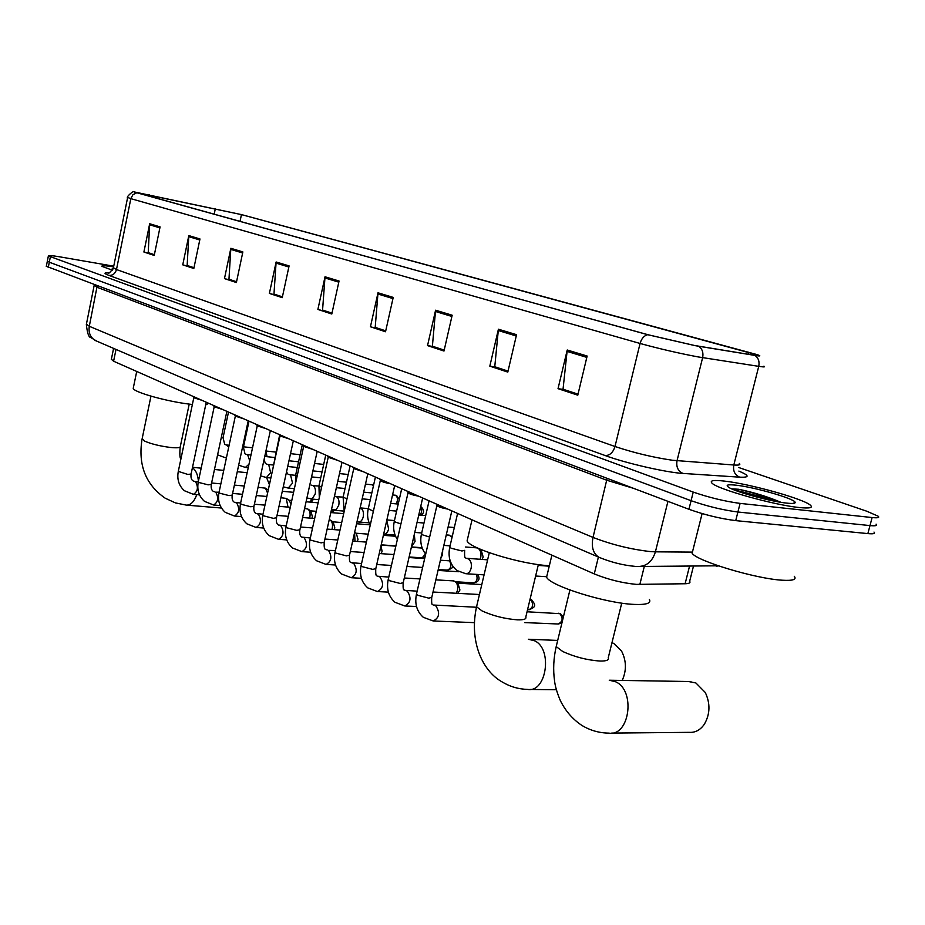 <?xml version="1.0" encoding="UTF-8"?>
<svg xmlns="http://www.w3.org/2000/svg" width="925" height="925" viewBox="0 0 925 925"><rect width="100%" height="100%" fill="white"/><g stroke="black" fill="none" stroke-linecap="round" stroke-linejoin="round"><path stroke-width="1.39" d="M693.426 566.297L689.668 581.247C690.697 582.808 689.183 583.64 685.113 583.744L636.446 584.392C622.12 583.004 608.06 579.512 594.266 573.916L113.602 361.224L111.37 359.27M772.814 500.807L765.831 498.853L772.814 500.807M46.331 266.273L688.928 509.282C704.908 514.924 720.506 518.694 735.722 520.625L867.858 533.598C873.535 534.118 875.57 533.609 873.986 532.072M113.729 266.18L59.686 256.826C52.043 255.543 48.273 255.231 48.378 255.913L693.23 492.088C709.267 497.592 724.888 501.362 740.093 503.397L872.102 517.549L869.986 525.585C875.651 526.117 877.686 525.643 876.079 524.151C877.686 525.643 875.651 526.117 869.986 525.585L737.907 512.011L869.986 525.585L867.858 533.598M693.23 492.088L691.079 500.691C707.082 506.264 722.691 510.033 737.907 512.011C722.691 510.033 707.082 506.264 691.079 500.691L49.291 262.214L691.079 500.691L688.928 509.282M47.383 260.989L49.291 262.214L47.383 260.989M799.373 507.536C809.468 508.553 813.179 507.802 810.508 505.304C804.183 499.003 749.585 483.775 724.31 481.081C713.626 479.878 709.498 480.549 711.926 483.081C716.782 488.99 774.086 505.131 799.373 507.536C809.468 508.553 813.179 507.802 810.508 505.304C804.183 499.003 749.585 483.775 724.31 481.081C713.626 479.878 709.498 480.549 711.926 483.081C716.782 488.99 774.086 505.131 799.373 507.536M773.832 500.067L751.643 494.355L773.832 500.067M694.606 345.499L648.24 334.792L134.507 192.123L241.448 214.612L758.512 355.269C759.899 355.928 758.512 355.928 754.361 355.269L694.606 345.499M695.195 345.661L755.031 355.443C760.685 356.333 761.321 356.044 756.939 354.576L241.899 214.704L133.986 191.88L647.662 334.688L695.195 345.661M154.383 254.676L148.22 252.652L149.677 223.746L143.895 252.016L154.221 255.427L160.083 226.891L149.677 223.746M154.371 254.733L143.895 252.016M193.984 267.718L187.151 265.475L188.816 235.586L182.745 264.839L193.822 268.493L199.973 238.962L188.816 235.586M193.972 267.764L182.745 264.839M236.546 281.732L228.961 279.234L230.845 248.293L224.463 278.598L236.384 282.53L242.859 251.924L230.845 248.293M236.534 281.79L224.463 278.598M282.414 296.833L273.973 294.058L276.124 261.983L269.383 293.422L282.241 297.665L289.086 265.903L276.124 261.983M282.403 296.89L269.383 293.422M578.021 394.154L563.036 389.228L567.233 350.008L558.029 388.662L577.778 395.183L587.144 356.033L567.233 350.008M578.009 394.223L563.788 389.541L558.029 388.662M508.033 371.11L494.759 366.739L498.413 329.208L489.822 366.161L507.802 372.093L516.555 334.688L498.413 329.208M508.022 371.179L495.499 367.052L489.822 366.161M444.197 350.101L432.391 346.204L435.583 310.21L427.535 345.603L443.988 351.038L452.175 315.217L435.583 310.21M444.185 350.159L433.12 346.517L427.535 345.603M385.737 330.849L375.203 327.381L378.001 292.797L370.439 326.768L385.528 331.751L393.217 297.399L378.001 292.797M385.725 330.907L370.439 326.768M331.994 313.159L322.571 310.048L325.022 276.772L317.888 309.436L331.797 314.014L339.047 281.015L325.022 276.772M331.983 313.205L317.888 309.436M113.602 266.816C105.392 265.591 101.484 265.429 101.877 266.331L112.434 270.204L101.877 266.331C101.484 265.429 105.392 265.591 113.602 266.816M872.102 517.549C877.767 518.116 879.791 517.676 878.183 516.219L866.875 511.259L738.751 467.53M692.929 550.109L692.131 553.277C696.733 561.012 755.875 578.83 782.353 580.218C792.91 580.831 796.876 579.536 794.274 576.298M780.908 502.298C767.623 496.656 753.551 492.32 738.705 489.279L731.606 488.828M786.874 503.131C792.76 503.755 795.512 503.478 795.118 502.298C794.54 498.656 754.245 487.07 735.918 485.174C727.663 484.284 725.258 485.001 728.703 487.336C735.282 491.857 770.883 501.558 786.874 503.131M734.681 490.123C743.654 491.857 755.158 495.164 769.195 500.043M738.705 489.279C751.25 492.135 764.362 496.32 778.041 501.812M611.679 733.086L689.368 732.346C695.346 732.727 700.364 729.998 704.399 724.159C710.134 714.112 710.435 703.567 705.301 692.513L695.924 682.985L688.489 681.505M547.403 573.801L546.594 577.165C549.808 585.791 605.933 603.412 634.272 604.407C646.448 604.904 651.466 603.227 649.362 599.377M622.201 680.465C626.653 670.532 626.445 660.762 621.6 651.154L613.749 643.418L611.968 642.713M467.726 538.188L467.09 540.928C469.599 548.456 520.683 564.146 548.213 565.637L549.357 565.707M133.42 387.471L133.223 388.396C133.778 392.223 167.078 401.554 189.972 404.202L192.377 404.491M205.697 404.942L208.68 403.288M269.418 484.7L266.573 477.578M268.585 481.624L269.637 483.683M436.866 505.316L437.074 505.767C439.005 507.062 442.578 508.172 447.769 509.085M407.994 492.551L408.179 492.956C410.018 494.193 413.475 495.257 418.551 496.158M380.302 480.295L380.476 480.676C382.222 481.856 385.575 482.885 390.535 483.763M453.25 580.888L454.799 581.305C457.285 583.12 458.176 586.161 457.459 590.404L456.279 593.26M455.308 581.64L458.002 583.432L459.933 590L457.759 593.341M353.708 468.536L363.652 471.866M328.167 457.239L337.822 460.43M303.608 446.37L312.997 449.446M381.019 545.727L382.083 551.369L381.088 553.659M279.986 435.906L289.109 438.878M354.564 532.638L355.003 541.264M356.31 533.367L358.021 539.425L357.223 541.426M257.231 425.835L266.111 428.703M329.231 519.688L330.121 519.977C332.191 521.527 332.908 524.244 332.283 528.14L331.89 529.458M333.173 521.977L334.815 527.909L334.179 529.632M235.297 416.134L243.957 418.898M304.591 508.519L307.805 509.004C309.806 510.507 310.499 513.167 309.875 516.994L309.574 518.081M310.835 510.993L312.419 516.798L311.91 518.266M214.161 406.769L222.601 409.451M280.888 497.731L286.253 498.402L288.01 507.097M289.282 500.379L290.97 504.183M193.764 397.738L201.997 400.328M258.063 487.302L265.44 488.157L267.591 493.083M476.537 547.843L478.075 548.282C480.572 550.109 481.462 553.138 480.734 557.359L480.063 559.313M478.688 548.698L481.254 550.479L483.174 557.023L482.064 559.452M449.007 535.136L452.071 537.205M422.517 522.903L423.916 523.342M287.964 465.321L287.756 466.512L297.307 467.483M265.891 451.192L267.071 456.696M113.336 268.03L112.249 268.608L113.047 269.025M644.297 566.458L639.834 584.484M598.394 557.047L594.266 573.916M689.495 566.308L685.113 583.744M116.007 349.43L113.602 361.224M86.441 324.028L89.297 326.282L593.018 537.413C611.957 544.721 631.22 549.45 650.818 551.624L655.409 551.832L667.942 501.362M607.112 478.41L593.018 537.413C591.144 546.906 593.098 553.52 598.891 557.255L600.313 557.879M633.174 488.238L606.916 480.295L97.137 287.305L94.223 285.351M735.722 520.625L740.093 503.397M48.25 267.533L50.343 256.896M635.81 566.401L637.949 566.482C646.563 566.435 652.379 561.556 655.409 551.832L692.432 552.109M634.608 566.32C622.895 565.233 610.997 562.215 598.891 557.255L95.437 340.573C90.396 337.567 88.338 332.803 89.297 326.282L97.171 285.998M640.1 566.47L718.286 565.799M94.269 284.9L86.349 324.502C87.297 333.208 88.812 337.567 90.87 337.59L96.767 341.152M738.867 471.091C749.551 475.589 749.828 477.612 739.699 477.173L682.997 473.427C666.59 472.559 625.566 463.136 605.239 455.574L108.907 275.384C112.734 275.592 115.267 273.65 116.481 269.545L614.998 446.509C634.03 452.845 653.212 457.436 672.533 460.268L733.814 464.998C739.029 465.356 740.856 464.836 739.283 463.425M108.907 275.384C103.693 273.418 103.704 272.586 108.93 272.852M113.417 267.718L116.481 269.545L130.83 198.655L127.638 197.407M763.888 366.196C765.611 367.075 763.9 367.132 758.743 366.346L698.155 356.923C678.869 353.292 659.513 348.794 640.065 343.464C641.464 338.642 643.997 335.717 647.662 334.688M698.861 346.308C702.318 348.956 703.578 352.749 702.618 357.674L677.031 460.731C676.036 466.94 678.025 471.172 682.997 473.427M739.699 477.173C734.808 474.999 732.843 470.941 733.814 464.998L758.743 366.346C759.679 361.629 758.442 357.998 755.031 355.443M136.623 192.863L132.911 194.724L130.83 198.655L640.065 343.464L614.998 446.509C613.09 452.498 609.841 455.516 605.239 455.574M241.448 214.612L239.991 221.514M215.363 208.553L214.149 214.346M149.457 194.713L149.133 196.308M748.66 352.217L748.14 354.252M324.86 277.928L338.793 282.148M377.816 293.988L392.952 298.578M435.386 311.459L451.886 316.454M498.205 330.502L516.254 335.983M566.99 351.373L586.82 357.385M275.974 263.093L288.843 267.001M230.707 249.368L242.639 252.988M188.677 236.615L199.765 239.98M149.549 224.752L159.875 227.874M621.739 603.123L608.257 657.744C609.217 660.022 606.546 661.132 600.244 661.051C587.317 660.196 574.818 657.016 562.758 651.524L556.202 646.587L556.7 644.517M609.251 680.21L615.634 681.783C635.822 690.408 629.705 736.635 608.858 733.12C599.134 733.005 590.127 730.415 581.825 725.373C572.748 719.338 565.626 711.14 560.434 700.792C557.081 692.871 555.127 686.211 554.549 680.823C552.988 669.688 553.532 658.276 556.202 646.587L569.916 590.011M538.362 564.597L525.805 616.987C526.602 619.079 523.781 620.039 517.341 619.843C504.726 618.837 492.967 615.865 482.064 610.928L476.56 606.754L476.953 605.054M529.077 639.429L534.511 640.771C552.826 648.541 546.71 692.767 527.793 689.426C518.474 689.171 509.837 686.616 501.882 681.783C482.399 670.845 468.963 641.326 476.56 606.754L489.29 552.711M189.22 404.109L180.329 446.428C180.514 447.758 177.288 448.105 170.651 447.48C159.828 446.104 151.064 443.942 144.369 440.994L142.161 438.612M192.4 467.83C195.788 469.993 197.788 474.456 198.412 481.185M196.759 494.644C194.134 501.778 190.666 505.27 186.364 505.119L175.368 502.888L165.193 498.193C145.653 484.584 137.941 464.917 142.045 439.19L150.96 396.154M563.452 616.663L559.741 613.506C563.337 618.189 562.816 621.681 558.168 623.993L524.695 622.594M416.562 593.711L417.718 595.272L428.853 598.174L431.802 597.284L451.839 510.889M433.964 605.228L435.779 605.782C440.242 612.766 439.398 617.831 433.224 620.976L423.303 617.299C416.828 611.529 414.539 603.828 416.447 594.208L436.901 505.57M558.55 613.24L559.741 613.506M529.181 609.748C535.482 606.904 536.488 605.887 531.597 599.793L530.395 599.458C533.852 604.025 533.332 607.459 528.846 609.737L527.562 609.679M388.292 579.2L389.367 580.657L400.248 583.478L403.231 582.658L422.667 497.974M405.613 590.555L407.301 591.075C411.579 597.897 410.746 602.857 404.78 605.968L394.975 602.291C388.604 596.613 386.338 589.075 388.188 579.663L408.029 492.771M361.166 565.291L362.172 566.643L372.798 569.395L375.816 568.609L394.674 485.602M378.394 576.472L379.978 576.969C384.072 583.629 383.251 588.485 377.493 591.561L367.803 587.895C361.525 582.311 359.293 574.911 361.074 565.707L380.325 480.503M476.467 574.39C477.843 579.027 476.861 581.837 473.496 582.819L455.505 581.767M335.127 551.924L336.064 553.173L346.459 555.867L349.511 555.139L367.815 473.716M352.252 562.943L353.732 563.418C357.663 569.916 356.853 574.691 351.292 577.72L341.695 574.055C335.532 568.563 333.312 561.313 335.035 552.306L353.732 468.721M449.492 560.827C451.816 565.383 451.111 568.482 447.353 570.112L438.242 569.534M310.095 539.067L310.973 540.246L321.137 542.871L324.224 542.189L342.019 462.292M335.44 550.514L328.502 550.387C332.283 556.746 331.474 561.429 326.097 564.423L316.604 560.77C310.546 555.358 308.349 548.248 310.014 539.425L328.19 457.401M425.558 553.959L422.147 557.856L424.98 557.22M286.022 526.718L286.843 527.805L296.798 530.372L299.908 529.736L317.206 451.319M302.949 537.437L304.244 537.853C307.863 544.085 307.077 548.675 301.874 551.624L292.473 547.982C286.507 542.651 284.333 535.679 285.952 527.042L303.631 446.521M262.862 514.82L263.625 515.838L273.372 518.347L276.506 517.746L293.341 440.751M279.674 525.4L280.888 525.793C284.368 531.887 283.593 536.396 278.552 539.321L269.244 535.679C263.382 530.43 261.232 523.573 262.793 515.121L279.998 436.045M240.558 503.362L241.275 504.322L250.814 506.761L253.97 506.206L270.354 430.587M257.243 513.803L258.387 514.184C261.729 520.139 260.966 524.567 256.098 527.458L246.871 523.816C241.101 518.648 238.974 511.93 240.488 503.639L257.243 425.962M219.052 492.308L219.734 493.21L229.088 495.603L232.244 495.083L248.212 420.783M235.621 502.622L236.696 502.98C239.91 508.819 239.159 513.167 234.441 516.023L225.307 512.392C219.618 507.293 217.514 500.691 218.994 492.574L235.32 416.25M332.746 510.068L331.185 512.6M198.32 481.659L198.956 482.503L208.125 484.839L211.305 484.365L226.868 411.336M219.075 492.216L215.768 492.181C218.878 497.893 218.138 502.171 213.559 504.992L204.506 501.373C198.91 496.355 196.828 489.857 198.262 481.902L214.172 406.884M311.679 499.049L310.222 502.113M178.305 471.38L187.891 474.456L191.093 474.016L206.263 402.225M198.262 481.752L195.58 481.752C198.563 487.359 197.834 491.557 193.394 494.343L184.433 490.736C178.918 485.787 176.86 479.404 178.259 471.6L193.776 397.842M449.839 546.825L451.053 548.201L461.957 550.988L464.72 550.329M466.801 558.388L468.408 558.873C470.964 560.793 471.866 563.949 471.114 568.32C470.085 571.951 468.304 573.754 465.772 573.72L456.996 570.552C450.197 564.874 447.781 557.093 449.747 547.23L457.597 513.433M442.682 550.352L442.508 554.676L440.855 558.272M421.546 533.598L422.69 534.893L429.639 537.055M414.296 534.442L415.036 541.564L411.498 546.64M394.385 520.891L395.449 522.093L400.918 523.908M386.754 520.509L388.639 528.973C387.679 532.453 386.06 534.188 383.771 534.176L383.644 534.164M368.277 508.681L373.376 511.259M360.126 507.917L360.981 508.253C363.167 509.941 363.918 512.808 363.236 516.855C362.299 520.289 360.727 522.001 358.518 521.989L357.004 521.793M343.163 496.945L346.944 499.072M420.632 506.854C422.251 509.802 421.985 512.543 419.834 515.075M420.713 515.144C424.54 513.109 424.552 510.195 420.771 506.438L420.725 506.414M343.071 497.107L336.631 496.771C338.723 498.413 339.452 501.223 338.781 505.189L336.214 509.687L331.439 509.779M318.998 485.637L321.565 487.313M399.265 499.454L396.663 495.603L395.599 495.291C398.004 497.569 398.12 500.425 395.958 503.847M318.917 486.018L313.17 485.717C315.194 487.313 315.876 490.053 315.228 493.962L312.349 498.633L306.88 498.124M295.722 474.745L297.168 475.959M392.57 494.898L395.599 495.291M373.561 485.243L372.336 484.839L373.434 485.845M295.595 475.323L289.641 474.733L290.554 475.057L292.531 483.127L288.218 488.076L283.27 486.804M273.28 464.246L273.719 464.928M365.491 484.064L372.336 484.839M273.118 465.009L267.868 464.466L268.736 464.778L270.62 472.675L266.435 477.566L260.549 475.832M242.489 447.457L243.448 447.041L249.022 421.141M250.987 454.996L246.848 454.557L247.669 454.857L249.727 460.835M248.987 464.234L245.414 467.426L238.673 465.183M221.202 437.918L223.087 437.525L228.51 412.064M229.111 445.26L226.544 444.983L228.729 447.076M226.544 457.262L225.11 457.632L217.595 454.846M113.59 348.39L111.277 359.709M46.285 266.516L48.378 255.913M718.632 565.927L716.285 566.169M108.468 272.968L107.948 273.025C108.329 274.135 110.133 272.482 113.359 268.053L127.615 197.568C125.569 197.511 134.125 189.833 133.986 191.88M692.131 553.277L702.11 513.583M793.211 503.408L795.118 502.298M609.274 680.222L690.859 681.54M546.594 577.165L551.89 555.162M528.429 639.256L557.694 640.424M467.09 540.928L472.016 519.815M529.863 689.449L556.411 689.738M180.861 459.228C179.785 457.887 179.566 453.817 180.202 447.029M192.504 467.322L201.176 468.177M214.473 469.484L223.734 470.397M237.274 471.727L247.172 472.698M133.223 388.396L136.715 371.445M186.746 505.154L221.445 508.033M558.561 624.005L561.984 622.71M431.686 597.793C431.489 602.788 431.825 605.066 432.669 604.626M437.074 505.767L436.288 504.009M433.235 605.019L476.444 607.251M560.677 613.714L527.053 611.772M433.675 620.999L474.386 622.652M403.127 583.12C402.965 588.034 403.323 590.3 404.19 589.907M408.179 492.956L407.393 491.221M404.78 590.323L417.152 591.168M433.016 592.023L479.439 594.509M405.185 605.979L416.504 606.511M530.048 599.273L531.332 599.666M375.723 569.037C375.585 573.858 375.966 576.113 376.88 575.789M380.476 480.676L379.689 478.965M377.469 576.206L388.778 577.084M404.294 577.998L419.973 578.923M435.848 579.859L453.585 580.9M481.786 584.577L457.609 583.166M377.839 591.572L388.396 592.127M473.75 582.842C479.034 581.732 480.353 578.946 477.693 574.471M349.419 555.532C349.268 560.157 349.673 562.4 350.644 562.238M353.87 468.882L353.096 467.194M351.246 562.654L361.559 563.545M376.752 564.516L391.425 565.452M406.942 566.447L422.621 567.453M458.892 571.743L438.034 570.424M351.592 577.743L361.421 578.31M447.573 570.124C451.793 568.574 453.47 567.187 452.603 565.961M324.143 542.547C324.039 547.195 324.467 549.415 325.427 549.207M328.317 457.563L327.554 455.898M350.321 551.543L364.057 552.491M379.25 553.532L393.923 554.549M424.667 558.596L408.989 557.532M327.346 549.959L326.039 549.623M326.375 564.435L335.532 565.013M299.827 530.071C299.48 533.332 299.931 535.529 301.168 536.673M303.747 446.671L302.995 445.029M301.793 537.101L310.337 537.98M324.918 539.055L337.787 539.992M352.668 541.09L366.404 542.096M422.182 548.074L411.347 547.288M395.831 546.166L381.169 545.091M302.117 551.647L310.65 552.225M422.147 557.856L409.127 556.977M276.436 518.058C276.089 521.226 276.552 523.411 277.824 524.602M280.113 436.184L279.362 434.565M278.448 525.03L286.207 525.909M300.509 527.019L312.558 527.955M327.138 529.088L340.007 530.083M356.391 533.413L354.645 532.268M395.542 536.257L383.389 535.321M368.208 534.153L356.09 533.216M278.772 539.333L286.727 539.899M395.888 545.9L381.227 544.837M253.901 506.495C253.566 509.617 254.04 511.779 255.335 512.982M257.347 426.101L256.595 424.494M255.959 513.41L262.978 514.265M277.014 515.41L288.299 516.335M302.602 517.503L314.65 518.497M333.254 522.024L330.479 520.208M370 524.833L356.564 523.747M341.695 522.544L332.965 521.839M256.283 527.47L263.694 528.036M232.187 495.349C231.863 498.39 232.348 500.529 233.655 501.778M235.412 416.377L234.673 414.793M234.279 502.217L240.616 503.05M254.398 504.229L264.966 505.131M279.003 506.333L290.288 507.293M310.916 511.028L308.129 509.212M343.684 513.653L330.815 512.566M316.246 511.328L310.65 510.854M234.603 516.034L241.517 516.589M332.006 512.67L334.445 510.288M211.247 484.608C210.912 487.567 211.42 489.683 212.75 490.967M214.265 407L213.525 405.439M232.603 493.418L242.5 494.308M256.283 495.534L266.851 496.482M289.352 500.413L286.565 498.598M318.131 502.818L306.083 501.755M291.78 500.483L289.097 500.252M214.877 491.846L213.374 491.406M213.559 504.992L220.15 505.547M311.216 502.206L313.494 499.211M191.047 474.248C190.723 477.15 191.232 479.254 192.573 480.538M193.857 397.947L193.128 396.409M211.594 482.989L220.867 483.856M234.395 485.105L244.292 486.018M268.262 489.996L265.729 488.354M293.572 492.331L282.287 491.291M194.736 481.428L193.198 480.977M193.394 494.343L199.534 494.887M464.616 550.745C464.442 556.052 464.789 558.434 465.668 557.879M466.246 558.249L487.614 559.845M549.242 566.181L538.165 565.418M466.108 573.743L484.076 574.864M546.71 576.726L535.621 576.021M429.084 500.818L421.465 533.979C419.823 541.749 421.233 548.467 425.697 554.121M443.838 545.403L450.059 545.866M465.495 547.01L476.814 547.854M483.07 550.375L480.873 550.213M440.404 560.215L450.174 560.885M401.716 488.712L394.304 521.249C392.859 528.036 393.877 534.118 397.357 539.495M414.758 532.418L421.696 532.962M446.266 534.916L449.249 535.147M452.175 536.754L450.995 535.933M411.428 546.941L422.054 547.716M482.411 550.109L480.514 549.97M375.411 477.069L368.208 509.016C366.947 514.855 367.63 520.266 370.22 525.238M386.881 519.919L394.466 520.555M417.048 522.452L422.725 522.926M454.325 527.528L448.105 527.007M384.002 534.188L395.056 535.043M350.113 465.876L343.106 497.245L344.216 511.294M360.126 507.894L368.289 508.611M389.032 510.438L396.617 511.109M425.697 515.583L418.759 514.971M358.715 522.012L369.098 522.856M325.762 455.1L318.94 485.914L319.298 497.569M362.161 498.853L370.324 499.604M398.224 504.056L390.639 503.373M335.613 496.424L334.538 496.147M334.214 510.265L344.135 511.12M396.987 503.94L398.617 502.287M302.302 444.717L295.665 474.999L295.433 483.856M336.365 487.695L345.048 488.516M371.827 492.933L363.675 492.158M312.211 485.382L311.089 485.082M310.788 498.968L318.824 499.685M395.056 495.141L396.663 495.603M286.519 471.97L287.86 474.028M279.616 435.12L272.702 469.576M311.563 476.907L320.732 477.82M346.459 482.191L337.775 481.347M289.641 474.733L288.484 474.433M288.218 488.076L294.381 488.654M371.827 484.688L373.388 485.151M264.296 458.557C264.677 462.153 265.267 463.876 266.053 463.737M348.182 474.479L339.498 473.588M322.062 471.819L312.893 470.883M267.868 464.466L266.678 464.142M266.435 477.566L270.875 477.994M243.402 447.249L244.998 453.817M264.758 456.453L274.748 457.505M323.692 464.419L314.535 463.46M298.555 461.783L288.958 460.777M246.848 454.557L245.622 454.221M245.414 467.426L248.247 467.703M223.041 437.722L224.671 444.22M243.495 446.821L252.537 447.804M300.116 454.695L290.519 453.666M275.928 452.094L265.938 451.007M226.544 444.983L225.295 444.624M225.11 457.632L226.44 457.759"/></g></svg>
